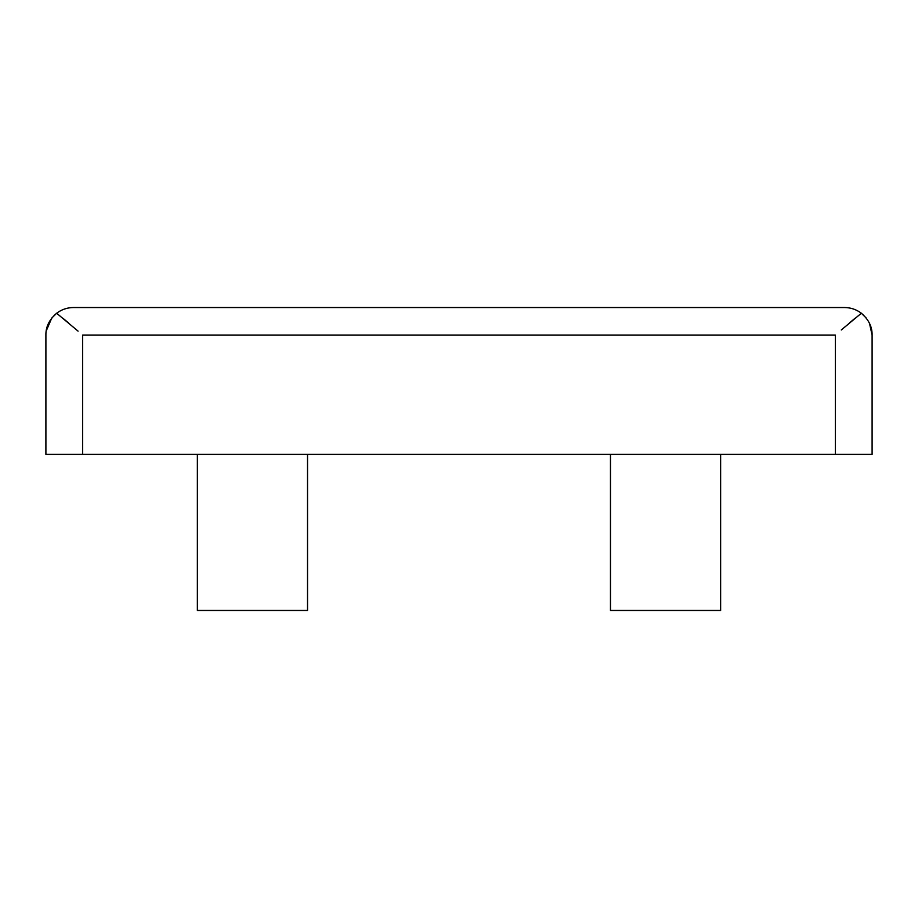<?xml version="1.0" encoding="UTF-8"?>
<svg xmlns="http://www.w3.org/2000/svg" width="918" height="918" viewBox="0 0 918 918"><rect width="100%" height="100%" fill="white"/><g stroke="black" fill="none" stroke-linecap="round" stroke-linejoin="round"><path stroke-width="1.38" d="M610.47 454.41L610.47 610.47L720.63 610.47L720.63 454.41M197.37 454.41L197.37 610.47L307.53 610.47L307.53 454.41M51.81 318.018L56.652 313.233C49.331 319.556 45.739 326.831 45.9 335.07L45.9 454.41L872.1 454.41L872.1 335.07C872.249 326.819 868.669 319.544 861.348 313.233L866.144 317.972M46.21 330.973L51.718 318.133M63.181 318.466L68.402 322.838M78.076 331.134L56.652 313.233C61.621 309.492 67.221 307.587 73.44 307.53L844.56 307.53C850.779 307.587 856.379 309.492 861.348 313.233L841.278 329.975M849.598 322.838L854.887 318.408M869.53 323.446L872.1 335.07M82.62 454.41L82.62 335.07L835.38 335.07L835.38 454.41"/></g></svg>
